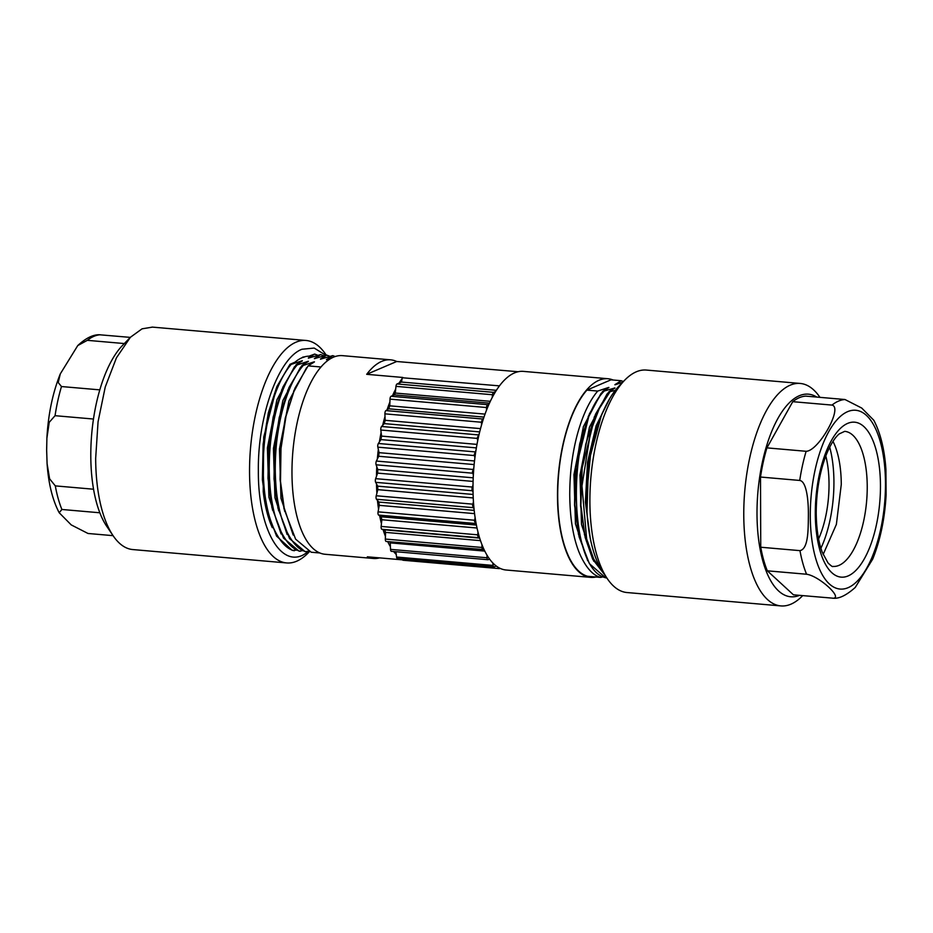 <?xml version="1.0" encoding="UTF-8"?>
<svg xmlns="http://www.w3.org/2000/svg" width="933" height="933" viewBox="0 0 933 933"><rect width="100%" height="100%" fill="white"/><g stroke="black" fill="none" stroke-linecap="round" stroke-linejoin="round"><path stroke-width="1.4" d="M331.985 357.852L328.346 359.147C326.223 359.893 325.885 359.858 327.296 359.053L332.778 355.636L322.317 358.622C320.194 359.368 319.844 359.333 321.267 358.529L326.737 355.111L316.275 358.097C314.164 358.843 313.815 358.808 315.226 358.004L320.707 354.587L310.246 357.572C308.123 358.319 307.773 358.284 309.196 357.479L314.678 354.062L309.045 356.161A96.367 39.653 95 0 0 295.026 362.156L290.011 364.302L291.154 364.406L300.473 361.316C302.584 360.57 302.933 360.604 301.511 361.409L296.041 364.826L297.195 364.931L306.502 361.841C308.625 361.094 308.963 361.129 307.552 361.934L302.07 365.351L303.225 365.456L312.532 362.366C314.654 361.619 315.004 361.654 313.581 362.459L308.112 365.876L320.94 366.996M297.149 364.033L300.473 361.316C302.584 360.57 302.933 360.604 301.511 361.409M303.19 364.558L306.502 361.841C308.625 361.094 308.963 361.129 307.552 361.934M309.22 365.083L312.532 362.366C314.654 361.619 315.004 361.654 313.581 362.459M328.346 359.147C326.223 359.893 325.885 359.858 327.296 359.053L329.151 358.843M322.317 358.622C320.194 359.368 319.844 359.333 321.267 358.529L323.11 358.319M316.275 358.097C314.164 358.843 313.815 358.808 315.226 358.004L317.08 357.794M310.246 357.572C308.123 358.319 307.773 358.284 309.196 357.479L311.051 357.269M305.359 356.628L304.205 357.047C302.094 357.794 301.744 357.759 303.167 356.954M296.321 550.155L292.286 550.412L276.588 536.137L266.535 509.721L262.383 479.679L263.141 444.096L268.366 412.713L276.879 386.565L290.011 364.29M302.362 550.68L299.143 551.181L283.515 538.073L272.016 507.867M308.391 551.205L305.173 551.706L289.557 538.598L278.046 508.392M319.914 552.989L311.214 552.231L295.586 539.122L284.087 508.917M291.154 364.406C284.064 372.757 278.046 384.606 273.112 399.977C269.859 410.065 267.386 420.981 265.695 432.725C264.086 443.058 263.258 454.814 263.188 468.004C263.351 481.113 264.272 492.204 265.963 501.289C267.736 511.739 270.325 520.766 273.707 528.37C279.842 541.537 286.688 549.001 294.257 550.762M296.041 364.826L282.921 387.078L273.952 415.162L268.914 447.467L268.424 480.378L272.564 510.211M297.195 364.931C290.105 373.282 284.087 385.131 279.142 400.502C275.9 410.59 273.427 421.506 271.725 433.25C270.127 443.572 269.287 455.339 269.217 468.529C269.38 481.638 270.313 492.729 271.993 501.802C273.777 512.264 276.355 521.29 279.737 528.894C285.871 542.061 292.729 549.525 300.298 551.286M302.07 365.351L288.95 387.603L279.982 415.686L274.955 447.992L274.465 480.903L278.594 510.736M303.225 365.456C296.134 373.806 290.116 385.656 285.183 401.027C281.929 411.115 279.457 422.031 277.754 433.775C276.156 444.108 275.317 455.864 275.247 469.054C275.422 482.163 276.343 493.254 278.022 502.327C279.807 512.788 282.384 521.815 285.778 529.419C291.912 542.586 298.758 550.05 306.327 551.811M308.112 365.876L294.991 388.128L286.023 416.211L280.985 448.516L280.495 481.428L284.635 511.261M518.177 371.731L396.7 361.503A99.691 41.029 95 0 0 390.659 359.835L342.376 355.636A99.691 41.029 95 0 0 291.971 472.809A99.691 41.029 95 0 0 325.104 554.272L373.375 558.47A99.691 41.029 95 0 0 379.614 557.876M335.18 356.523L332.778 355.636M329.524 356.173L326.737 355.111M323.494 355.648L320.707 354.587M317.453 355.123L314.666 354.062M308.998 551.473L302.724 555.205C279.212 566.669 257.951 526.317 258.359 471.037C257.566 416.27 278.489 357.887 302 349.245L314.199 348.067L325.477 355.041M276.786 386.787L263.712 437.239L263.223 491.539A96.367 39.653 95 0 0 272.296 527.681M390.659 359.835A99.691 41.029 95 0 0 366.704 374.32L402.904 377.468L402.123 378.541A99.691 41.029 95 0 0 399.091 383.078L397.038 383.964A2.659 1.096 95 0 0 395.965 386.355L395.674 389.096A99.691 41.029 95 0 0 392.49 395.685L391.102 396.28A2.659 1.096 95 0 0 390.006 399.137L389.912 401.878A99.691 41.029 95 0 0 387.055 409.855L385.9 410.59A2.659 1.096 95 0 0 384.897 413.622A2.659 1.096 95 0 0 384.897 413.844L385.002 416.503A99.691 41.029 95 0 0 382.693 425.308L381.585 426.486A2.659 1.096 95 0 0 380.769 429.367A2.659 1.096 95 0 0 380.804 430.02L381.119 432.504A99.691 41.029 95 0 0 379.416 441.892L378.378 443.478A2.659 1.096 95 0 0 377.737 446.126A2.659 1.096 95 0 0 377.853 447.175L378.343 449.426A99.691 41.029 95 0 0 377.329 459.094L376.384 461.054A2.659 1.096 95 0 0 375.917 463.386A2.659 1.096 95 0 0 376.116 464.797L376.792 466.733A99.691 41.029 95 0 0 376.466 476.39L375.661 478.652A2.659 1.096 95 0 0 375.334 480.635A2.659 1.096 95 0 0 375.672 482.338L376.5 483.9A99.691 41.029 95 0 0 376.885 493.254L376.232 495.761A2.659 1.096 95 0 0 376.034 497.336A2.659 1.096 95 0 0 376.512 499.272L377.468 500.426A99.691 41.029 95 0 0 378.553 509.185L378.075 511.844A2.659 1.096 95 0 0 377.97 512.998A2.659 1.096 95 0 0 378.623 515.086L379.684 515.774A99.691 41.029 95 0 0 381.434 523.693L381.142 526.434A2.659 1.096 95 0 0 381.107 527.122A2.659 1.096 95 0 0 381.935 529.291L383.055 529.512A99.691 41.029 95 0 0 385.422 536.323L385.329 539.064A2.659 1.096 95 0 0 385.329 539.297A2.659 1.096 95 0 0 386.215 541.467A2.659 1.096 95 0 0 386.355 541.467L482.629 549.829M402.823 559.893L367.334 556.814A99.691 41.029 95 0 0 373.375 558.47M401.598 558.914A99.691 41.029 95 0 0 402.753 559.567L402.904 560.232L499.458 568.629L499.307 567.964A99.691 41.029 95 0 0 500.1 568.36L499.458 568.629M393.656 551.52A99.691 41.029 95 0 0 396.257 554.54L396.56 557.036A2.659 1.096 95 0 0 397.4 558.54A2.659 1.096 95 0 0 397.645 558.505M387.696 541.595A99.691 41.029 95 0 0 390.414 546.715L390.53 549.374A2.659 1.096 95 0 0 391.405 551.321A2.659 1.096 95 0 0 391.65 551.275M309.429 551.648L308.368 552.756A111.657 45.95 -85 0 1 296.706 561.199A111.657 45.95 -85 0 1 286.653 562.937A111.657 45.95 -85 0 1 249.543 471.701A111.657 45.95 -85 0 1 295.948 342.213A111.657 45.95 -85 0 1 306.001 340.463A111.657 45.95 -85 0 1 325.629 354.248L326.177 355.065M376.792 466.733L377.76 469.521A97.032 39.932 95 0 0 377.643 473.124L376.466 476.39M378.343 449.426L379.066 452.657A97.032 39.932 95 0 0 378.681 456.272L377.329 459.094M381.119 432.504L381.562 436.096A97.032 39.932 95 0 0 380.921 439.595L379.416 441.892M385.002 416.503L385.166 420.316A97.032 39.932 95 0 0 384.303 423.617L382.693 425.308M389.912 401.878L389.784 405.832A97.032 39.932 95 0 0 388.711 408.806L387.055 409.855M395.674 389.096L395.254 393.05A97.032 39.932 95 0 0 394.356 394.892L392.49 395.685M402.123 378.541L401.493 382.052L399.091 383.078M396.7 361.503L366.704 374.32M402.263 377.748L499.458 385.865A99.691 41.029 95 0 0 498.677 386.938A99.691 41.029 95 0 0 495.645 391.475A99.691 41.029 95 0 0 492.227 397.493A99.691 41.029 95 0 0 489.044 404.082A99.691 41.029 95 0 0 486.466 410.275A99.691 41.029 95 0 0 483.609 418.252A99.691 41.029 95 0 0 481.556 424.9A99.691 41.029 95 0 0 479.247 433.705A99.691 41.029 95 0 0 477.661 440.901A99.691 41.029 95 0 0 475.97 450.289A99.691 41.029 95 0 0 474.897 457.823A99.691 41.029 95 0 0 473.871 467.491A99.691 41.029 95 0 0 473.346 475.13A99.691 41.029 95 0 0 473.019 484.787A99.691 41.029 95 0 0 473.008 488.554A99.691 41.029 95 0 0 473.054 492.297L471.888 489.032L473.019 484.787M395.895 551.706L396.257 554.54M389.656 541.77A97.032 39.932 95 0 0 390.262 542.889L390.414 546.715M383.055 529.512L384.676 529.839A97.032 39.932 95 0 0 385.562 532.381L385.422 536.323M379.684 515.774L381.2 516.777A97.032 39.932 95 0 0 381.854 519.739L381.434 523.693M377.468 500.426L378.845 502.071A97.032 39.932 95 0 0 379.253 505.348L378.553 509.185M376.5 483.9L377.69 486.163A97.032 39.932 95 0 0 377.83 489.65L376.885 493.254M152.464 327.121L142.061 328.824L130.41 337.268L116.427 357.829L105.231 387.055L98.058 421.798L95.667 458.325A111.657 45.95 -85 0 0 113.15 535.775A111.657 45.95 -85 0 0 132.778 549.56L286.653 562.937M613.086 380.011A99.691 41.029 95 0 0 607.896 378.728L523.413 371.381A99.691 41.029 95 0 0 499.458 385.865M607.896 378.728A99.691 41.029 95 0 0 557.491 495.901A99.691 41.029 95 0 0 590.624 577.364A99.691 41.029 95 0 0 595.954 576.991M377.69 486.163L473.101 494.455M377.643 473.124L473.089 481.428M377.76 469.521L473.218 477.824M473.346 475.13L472.471 471.783L473.871 467.491M474.139 464.576L378.681 456.272M379.066 452.657L474.524 460.96M474.897 457.823L474.291 454.523L475.97 450.289M476.366 447.898L380.921 439.595M381.562 436.096L476.985 444.388M477.661 440.901L477.311 437.752L479.247 433.705M479.69 431.909L384.303 423.617M385.166 420.316L480.53 428.62M481.556 424.9L481.44 422.008L482.454 418.987L483.609 418.252M483.994 417.098L388.711 408.806M389.784 405.832L485.032 414.112M486.466 410.275L486.56 407.534L390.006 399.137M489.044 404.082L487.656 404.677A2.659 1.096 95 0 0 486.56 407.534M489.463 403.161L394.356 394.892M395.254 393.05L490.315 401.318M492.227 397.493L492.519 394.752L395.965 386.355M495.645 391.475L493.58 392.35A2.659 1.096 95 0 0 492.519 394.752M496.379 390.309L401.493 382.052M498.677 386.938L498.817 386.134M500.1 568.36A99.691 41.029 95 0 0 506.141 570.016L590.624 577.364M496.251 566.016L494.198 566.902A2.659 1.096 -85 0 1 493.954 566.937A2.659 1.096 -85 0 1 493.114 565.433L492.799 562.937A99.691 41.029 95 0 0 496.251 566.016A99.691 41.029 95 0 0 499.307 567.964M492.799 562.937A99.691 41.029 95 0 1 489.58 559.077L488.192 559.672A2.659 1.096 -85 0 1 487.959 559.718A2.659 1.096 -85 0 1 487.073 557.771L486.968 555.112A99.691 41.029 95 0 0 489.58 559.077L489.522 559.112M484.798 551.111L390.262 542.889M482.909 549.852L481.883 547.694L481.976 544.72A99.691 41.029 95 0 0 484.064 549.595L386.215 541.467M480.495 540.639L385.562 532.381M384.676 529.839L479.667 538.096M479.609 537.909L478.489 537.688L477.661 535.519L477.988 532.09A99.691 41.029 95 0 0 479.609 537.909A99.691 41.029 95 0 0 481.976 544.72M477.02 528.008L381.854 519.739M381.2 516.777L476.401 525.057M476.227 524.171L474.524 521.395L475.107 517.582A99.691 41.029 95 0 0 476.227 524.171A99.691 41.029 95 0 0 477.988 532.09M474.57 513.64L379.253 505.348M378.845 502.071L474.186 510.363M474.022 508.823L472.588 505.733L473.439 501.651A99.691 41.029 95 0 0 474.022 508.823A99.691 41.029 95 0 0 475.107 517.582M473.229 497.954L377.83 489.65M473.054 492.297A99.691 41.029 95 0 0 473.439 501.651M484.064 549.595A99.691 41.029 95 0 0 486.968 555.112M130.41 337.279L122.433 345.513A101.685 41.845 95 0 0 90.793 455.747A101.685 41.845 95 0 0 106.712 526.282L113.15 535.775M622.778 382.168L616.795 384.233C614.672 384.979 614.322 384.944 615.745 384.139L621.226 380.722L610.975 379.824L586.892 390.122A99.155 40.807 95 0 0 557.712 495.808A99.155 40.807 95 0 0 587.545 576.267L600.817 577.422L602.881 576.816M606.823 577.935L605.692 577.842L589.376 563.637L579.113 536.86L574.856 504.73L576.139 467.375L589.469 413.739L602.59 391.487L613.051 388.501C615.174 387.755 615.523 387.79 614.101 388.594L608.631 392.012L615.313 390.367M586.892 390.122L597.715 391.067C590.624 399.406 584.606 411.266 579.661 426.626C576.419 436.714 573.947 447.63 572.244 459.386C570.646 469.707 569.806 481.475 569.736 494.665C569.9 507.762 570.833 518.865 572.512 527.938C574.285 538.399 576.874 547.426 580.256 555.018C586.39 568.197 593.248 575.661 600.817 577.422M616.795 384.233C614.672 384.979 614.322 384.944 615.745 384.139L617.599 383.929M597.715 391.067L607.021 387.976C609.144 387.23 609.482 387.265 608.071 388.07L602.59 391.487M603.709 390.694L607.021 387.976C609.144 387.23 609.482 387.265 608.071 388.07M609.739 391.219L613.051 388.501C615.174 387.755 615.523 387.79 614.101 388.594M623.419 381.515L621.226 380.722M93.557 489.219L55.304 485.883L49.601 478.816L47.082 463.584L46.65 450.044L46.895 438.137L49.227 422.311L55.059 415.686L93.463 419.034M46.895 438.137C48.213 414.31 52.68 392.898 60.295 373.888L58.219 382.542L61.473 386.542L99.784 389.866M113.068 535.659L88.005 533.478L71.235 524.906L59.187 512.73L61.905 509.476L99.843 512.777M130.305 337.384L99.271 334.749C92.822 334.644 85.649 338.247 77.754 345.572L87.329 340.335L124.322 343.554M60.295 373.888L77.754 345.572M819.932 397.353L819.85 397.225A111.657 45.95 95 0 0 800.222 383.451L646.347 370.063A111.657 45.95 95 0 0 636.294 371.8A111.657 45.95 95 0 0 624.632 380.256L619.314 385.737A105.009 43.21 95 0 0 586.635 499.587A105.009 43.21 95 0 0 603.08 572.43L607.371 578.752A111.657 45.95 95 0 0 626.999 592.537L780.886 605.914A111.657 45.95 95 0 0 790.939 604.176A111.657 45.95 95 0 0 802.59 595.732L802.695 595.627M586.682 493.942L590.997 450.219L601.54 414.788L605.424 406.555M603.348 572.827L593.738 559.124L586.635 538.877L581.97 485.906L590.694 431.069L599.278 408.631L609.785 392.117M604.736 574.856L592.665 559.182L585.143 537.385L580.886 505.254L582.169 467.888L595.499 414.264L608.631 392.012M606.847 577.935C567.427 572.594 566.109 429.868 603.744 391.592M624.632 380.256A111.657 45.95 95 0 0 589.889 501.301A111.657 45.95 95 0 0 607.371 578.752M800.222 383.451A111.657 45.95 95 0 0 790.169 385.189A111.657 45.95 95 0 0 743.764 514.678A111.657 45.95 95 0 0 780.886 605.914M799.558 595.347A101.685 41.845 -85 0 1 757.001 513.686A101.685 41.845 -85 0 1 799.254 395.755A101.685 41.845 -85 0 1 816.795 397.073M760.745 547.228A99.691 41.029 95 0 0 767.334 570.821L793.435 594.822L833.729 598.251C839.525 598.659 846.697 595.056 855.246 587.44L872.705 559.112C880.32 540.102 884.787 518.69 886.105 494.863L885.918 469.416C884.554 449.543 880.519 433.157 873.813 420.27L861.73 408.059L844.995 399.522L805.774 396.117A99.691 41.029 95 0 0 792.758 401.68L766.914 447.875A99.691 41.029 95 0 0 760.5 477.031L760.745 547.228L799.966 550.645C808.153 548.896 808.211 531.064 808.375 516.287C808.608 500.111 806.485 481.3 799.721 480.448L760.5 477.031M832.656 598.228C843.852 598.624 819.162 575.906 806.567 574.238L767.334 570.821M799.721 480.448A99.691 41.029 -85 0 1 806.135 451.292L766.914 447.875M806.135 451.292C818.707 451.106 843.222 407.324 831.991 405.085L792.758 401.68M823.139 554.494L836.376 524.404L841.274 484.484A67.794 27.897 95 0 0 832.982 441.391M829.694 447.14A76.156 31.337 -85 0 1 833.927 482.034A76.156 31.337 -85 0 1 820.9 548.266M818.591 538.901A64.47 26.532 95 0 0 829.029 484.134A64.47 26.532 95 0 0 825.81 455.957M294.478 366.739L276.856 399.954L267.409 447.933L268.914 497.207L281.101 533.979M282.921 387.078L273.194 416.969L268.506 447.432L267.993 478.442L272.016 507.879M300.508 367.264L282.897 400.479L273.439 448.458L274.943 497.732L287.131 534.504M288.95 387.603L279.224 417.494L274.535 447.957L274.022 478.967L278.046 508.403M306.549 367.789L288.927 401.003L279.468 448.983L280.973 498.257L293.172 535.029M294.991 388.128L285.265 418.019L280.565 448.481L280.063 479.492L284.087 508.928M263.712 495.411L266.535 509.721M472.226 490.735L375.672 482.338M472.215 487.049L375.661 478.652M472.669 473.194L376.116 464.797M376.384 461.054L472.938 469.451M474.407 455.572L377.853 447.175M378.378 443.478L474.932 451.875M477.358 438.417L380.804 430.02M381.585 426.486L478.128 434.883M481.451 422.241L384.897 413.844M385.9 410.59L482.454 418.987M391.102 396.28L487.656 404.677M397.038 383.964L493.58 392.35M493.114 565.433L396.56 557.036M487.073 557.771L390.53 549.374M481.883 547.461L385.329 539.064M478.489 537.688L381.935 529.291M477.696 534.831L381.142 526.434M475.177 523.483L378.623 515.086M474.629 520.241L378.075 511.844M473.066 507.669L376.512 499.272M472.786 504.158L376.232 495.761M61.473 386.542A99.691 41.029 95 0 0 55.059 415.686M55.304 485.883A99.691 41.029 95 0 0 61.905 509.476M100.344 334.772A99.691 41.029 95 0 0 87.329 340.335M586.997 511.797L588.536 462.523L601.54 414.788M590.239 538.143L585.388 502.164L587.498 462.371L596.152 425.705L609.739 398.554M585.154 537.385L580.583 505.628L581.084 474.605L585.784 444.155L595.511 414.264M593.703 561.188L581.504 524.428L579.988 475.13L589.446 427.151L607.056 393.924M579.113 536.86L574.541 505.103L575.055 474.081L579.743 443.63L589.469 413.739M587.662 560.663L575.463 523.903L573.958 474.617L583.405 426.626L601.027 393.399M806.567 574.238A99.691 41.029 -85 0 1 799.966 550.645M831.991 405.085A99.691 41.029 -85 0 1 844.995 399.522M885.475 483.597A89.72 36.923 -85 0 1 848.19 587.65A89.72 36.923 -85 0 1 810.287 515.739A89.72 36.923 -85 0 1 847.572 411.675A89.72 36.923 -85 0 1 885.475 483.597M880.46 485.743A77.754 32.002 95 0 0 847.619 423.407A77.754 32.002 95 0 0 815.302 513.593A77.754 32.002 95 0 0 848.144 575.918A77.754 32.002 95 0 0 880.46 485.743M867.235 486.734A67.794 27.897 95 0 0 844.703 431.349L839.268 433.88C835.198 437.18 831.081 443.618 826.906 453.193C819.944 470.477 816.387 490.291 816.212 512.66L816.212 512.777C816.387 528.813 818.416 542.038 822.323 552.429L828.014 562.949C831.151 565.946 832.807 567.112 832.959 566.413A67.794 27.897 95 0 0 867.235 486.734M282.034 389.154L281.533 390.344M272.063 508.065L271.748 506.712M288.064 389.679L287.562 390.869M278.092 508.59L277.777 507.237M294.093 390.204L293.603 391.394M284.133 509.115L283.819 507.762M266.033 507.587L265.823 506.666M306.001 340.463L152.114 327.086M493.954 566.937L397.4 558.54M487.959 559.718L391.405 551.321M600.654 416.864L600.152 418.042M584.653 535.25L584.338 533.886M594.613 416.34L594.111 417.517M578.612 534.726L578.297 533.361M588.583 415.815L588.082 416.993M59.187 512.73C52.481 499.843 48.446 483.457 47.082 463.584"/></g></svg>
